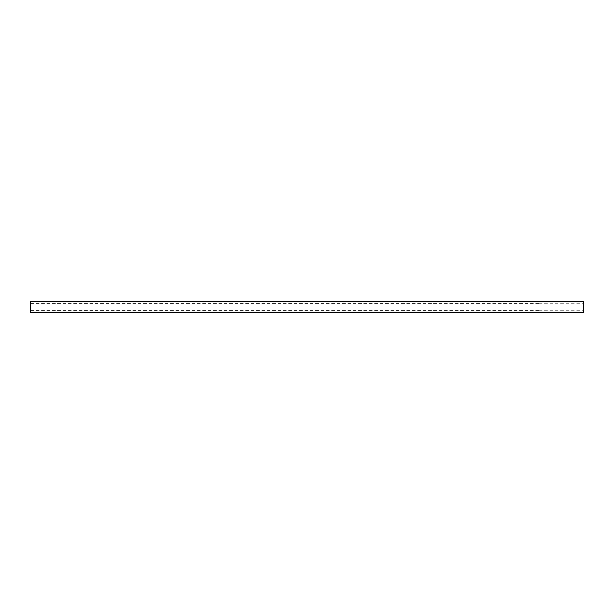 <?xml version="1.0" encoding="UTF-8"?>
<svg xmlns="http://www.w3.org/2000/svg" width="614" height="614" viewBox="0 0 614 614"><rect width="100%" height="100%" fill="white"/><g stroke="black" fill="none" stroke-linecap="round" stroke-linejoin="round"><path stroke-width="0.46" stroke-dasharray="3.07 2.3" d="M583.3 301.474L583.3 312.526M30.7 301.474L30.7 312.526M539.092 307L539.092 310.423L539.092 307M539.092 310.316L583.3 310.316M30.7 310.423L539.092 310.423M30.7 303.577L539.092 303.577M539.092 303.684L583.3 303.684"/><path stroke-width="0.92" d="M583.3 307L583.3 301.474L30.7 301.474L30.7 312.526L583.3 312.526L583.3 307"/></g></svg>
